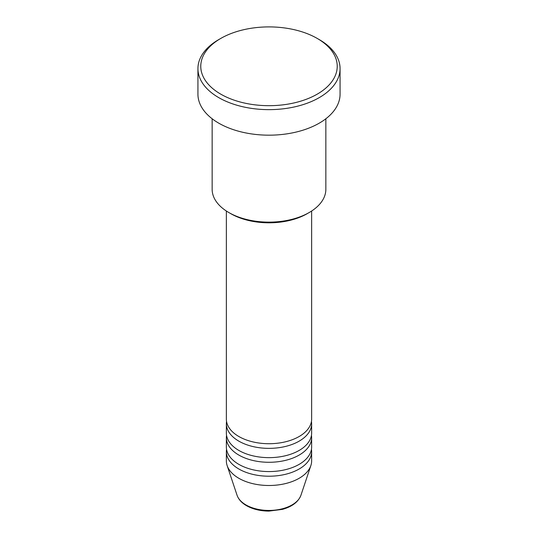 <?xml version="1.0" encoding="UTF-8"?>
<svg xmlns="http://www.w3.org/2000/svg" width="538" height="538" viewBox="0 0 538 538"><rect width="100%" height="100%" fill="white"/><g stroke="black" fill="none" stroke-linecap="round" stroke-linejoin="round"><path stroke-width="0.81" d="M226.357 211.024L226.357 419.102A42.643 24.62 0 0 0 238.845 436.506A42.643 24.62 0 0 0 285.315 441.846A42.643 24.62 0 0 0 311.643 419.102L311.643 211.024M226.552 421.422A42.643 24.62 0 0 0 226.357 423.742A42.643 24.62 0 0 0 238.845 441.153A42.643 24.62 0 0 0 285.315 446.486A42.643 24.62 0 0 0 311.643 423.742A42.643 24.62 0 0 0 311.448 421.422M226.357 423.742L226.357 433.029A42.643 24.62 0 0 0 238.845 450.434A42.643 24.62 0 0 0 285.315 455.773A42.643 24.62 0 0 0 311.643 433.029L311.643 423.742M226.552 435.35A42.643 24.62 0 0 0 226.357 437.67A42.643 24.62 0 0 0 238.845 455.074A42.643 24.62 0 0 0 285.315 460.414A42.643 24.62 0 0 0 311.643 437.67A42.643 24.62 0 0 0 311.448 435.35M226.357 437.67L226.357 446.95A42.643 24.62 0 0 0 238.845 464.361A42.643 24.62 0 0 0 285.315 469.701A42.643 24.62 0 0 0 311.643 446.95L311.643 437.67M226.552 449.277A42.643 24.62 0 0 0 226.357 451.597A42.643 24.62 0 0 0 238.845 469.001A42.643 24.62 0 0 0 285.315 474.341A42.643 24.62 0 0 0 311.643 451.597A42.643 24.62 0 0 0 311.448 449.277M309.202 212.517L307.191 213.68A54.015 31.184 180 0 1 230.809 213.68L228.798 212.523A56.853 32.825 0 0 0 309.202 212.517A56.853 32.825 0 0 0 325.853 189.309L325.853 118.763M220.755 94.143A68.225 39.388 0 0 0 317.245 94.143A68.225 39.388 0 0 0 317.245 38.44L319.256 39.597A71.07 41.029 180 0 1 340.07 68.608A71.07 41.029 180 0 1 296.196 106.517A71.07 41.029 180 0 1 218.744 97.627A71.07 41.029 180 0 1 197.93 68.608A71.07 41.029 180 0 1 218.744 39.597L220.755 38.44A68.225 39.388 0 0 0 220.755 94.143M197.93 68.608L197.93 94.143A71.07 41.029 0 0 0 218.744 123.155A71.07 41.029 0 0 0 296.196 132.052A71.07 41.029 0 0 0 340.07 94.143L340.07 68.608M226.357 451.597L226.357 460.878A42.643 24.62 0 0 0 227.13 465.545A42.643 24.62 0 0 0 238.845 478.289A42.643 24.62 0 0 0 281.495 484.415A42.643 24.62 0 0 0 310.87 465.545A42.643 24.62 0 0 0 311.643 460.878L311.643 451.597M319.256 39.597L317.245 38.44A68.225 39.388 0 0 0 220.755 38.44M212.147 118.763L212.147 189.309A56.853 32.825 0 0 0 228.798 212.517A56.853 32.825 0 0 0 228.798 212.523L230.809 213.68M245.987 504.94A32.542 18.79 0 0 0 278.536 509.62A32.542 18.79 0 0 0 300.95 495.216C298.334 501.934 292.147 506.655 282.383 509.378L268.939 511.1C260.318 511.033 252.84 509.224 246.512 505.68C241.69 502.895 238.536 499.412 237.05 495.216A32.542 18.79 0 0 0 245.987 504.94M300.95 495.216L310.87 465.545M237.05 495.216L227.13 465.545"/></g></svg>
